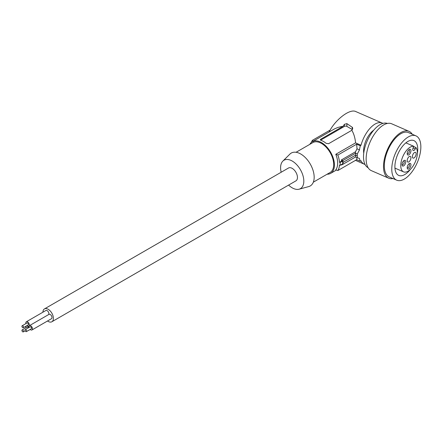 <?xml version="1.0" encoding="UTF-8"?>
<svg xmlns="http://www.w3.org/2000/svg" width="443" height="443" viewBox="0 0 443 443"><rect width="100%" height="100%" fill="white"/><g stroke="black" fill="none" stroke-linecap="round" stroke-linejoin="round"><path stroke-width="0.66" d="M363.736 153.2A16.048 7.885 -66.5 0 1 363.587 151.019A16.048 7.885 -66.5 0 1 373.77 130.131M387.404 123.442A24.16 11.872 113.5 0 0 378.051 125.984A24.16 11.872 113.5 0 0 363.509 156.85A24.16 11.872 113.5 0 0 368.133 167.736M412.245 134.24A25.539 12.548 113.5 0 0 409.066 131.349L391.701 123.796A25.539 12.548 113.5 0 0 382.049 125.962A25.539 12.548 113.5 0 0 367.236 150.421A25.539 12.548 113.5 0 0 371.323 170.638L388.688 178.191A25.539 12.548 113.5 0 0 392.969 178.551M413.828 146.323L413.186 147.691A2.414 1.185 113.5 0 0 413.253 150.509A2.414 1.185 113.5 0 0 415.241 148.903L415.888 147.536A13.805 6.783 -66.5 0 1 414.598 163.389A13.805 6.783 -66.5 0 1 403.567 171.867A13.805 6.783 -66.5 0 1 402.549 157.237A13.805 6.783 -66.5 0 1 413.828 146.323L405.877 142.862M409.066 131.349A25.539 12.548 113.5 0 0 399.409 133.52A25.539 12.548 113.5 0 0 384.602 157.979A25.539 12.548 113.5 0 0 388.688 178.191M415.955 135.857L408.512 132.618A24.16 11.872 113.5 0 0 388.594 148.698A24.16 11.872 113.5 0 0 385.465 172.676A24.16 11.872 113.5 0 0 389.236 176.923L396.679 180.163A24.16 11.872 113.5 0 0 416.597 164.082A24.16 11.872 113.5 0 0 415.955 135.857A24.16 11.872 113.5 0 0 396.036 151.938A24.16 11.872 113.5 0 0 392.908 175.91A24.16 11.872 113.5 0 0 396.679 180.163M417.372 153.461A18.983 9.325 113.5 0 0 414.393 140.857A18.983 9.325 113.5 0 0 413.889 140.603A18.983 9.325 113.5 0 0 401.474 147.68A18.983 9.325 113.5 0 0 394.896 167.21A18.983 9.325 113.5 0 0 398.24 175.157A18.983 9.325 113.5 0 0 398.744 175.417A18.983 9.325 113.5 0 0 410.523 169.198M405.749 161.756A3.107 1.528 -66.5 0 1 404.11 165.527A3.107 1.528 -66.5 0 1 402.067 165.195A3.107 1.528 -66.5 0 1 402.011 164.619A3.107 1.528 -66.5 0 1 404.116 160.493A3.107 1.528 -66.5 0 1 405.749 161.756M412.394 156.661A3.107 1.528 113.5 0 0 413.026 158.079A3.107 1.528 113.5 0 0 415.036 156.955A3.107 1.528 113.5 0 0 416.138 153.799A3.107 1.528 113.5 0 0 415.506 152.381A3.107 1.528 113.5 0 0 413.496 153.505A3.107 1.528 113.5 0 0 412.394 156.661M409.072 168.789A3.107 1.528 -66.5 0 1 407.261 168.262A3.107 1.528 -66.5 0 1 407.206 167.687A3.107 1.528 -66.5 0 1 409.072 163.716A3.107 1.528 -66.5 0 1 409.304 163.556A3.107 1.528 -66.5 0 1 410.938 164.984A3.107 1.528 -66.5 0 1 409.072 168.789M407.206 153.594A3.107 1.528 -66.5 0 1 409.304 149.468A3.107 1.528 -66.5 0 1 410.943 150.731A3.107 1.528 -66.5 0 1 409.304 154.502A3.107 1.528 -66.5 0 1 407.261 154.17A3.107 1.528 -66.5 0 1 407.206 153.594M407.206 160.643A3.107 1.528 113.5 0 0 407.837 162.055A3.107 1.528 113.5 0 0 409.841 160.931A3.107 1.528 113.5 0 0 410.943 157.774A3.107 1.528 113.5 0 0 410.312 156.357A3.107 1.528 113.5 0 0 408.308 157.481A3.107 1.528 113.5 0 0 407.206 160.643M408.8 163.954A2.071 1.019 -66.5 0 1 409.072 163.993A2.071 1.019 -66.5 0 1 409.493 164.94A2.071 1.019 -66.5 0 1 408.247 167.581A2.071 1.019 -66.5 0 1 407.422 167.792A2.071 1.019 -66.5 0 1 407.206 167.62M47.528 320.987A7.42 4.286 -120 0 0 48.16 321.396A7.42 4.286 -120 0 0 51.87 321.768A7.42 4.286 -120 0 0 53.005 315.82A7.42 4.286 -120 0 0 48.16 309.28A7.42 4.286 -120 0 0 44.45 308.915A7.42 4.286 -120 0 0 42.916 312.21M51.87 321.768L295.918 180.866A7.42 4.286 -120 0 0 297.054 174.919A7.42 4.286 -120 0 0 292.208 168.379A7.42 4.286 -120 0 0 288.498 168.013L44.45 308.915M340.091 162.52A21.054 12.155 60 0 1 340.091 165.333L339.471 165.128A20.361 11.756 60 0 1 337.865 170.538L335.788 169.796A18.29 10.56 -120 0 0 337.666 163.129A18.29 10.56 -120 0 0 335.788 154.297L337.865 155.039A20.361 11.756 60 0 1 339.471 162.31L340.091 162.52L342.688 161.019L342.688 163.838L340.091 165.333M408.8 149.867A2.071 1.019 -66.5 0 1 409.072 149.906A2.071 1.019 -66.5 0 1 409.493 150.847A2.071 1.019 -66.5 0 1 408.756 152.951A2.071 1.019 -66.5 0 1 407.422 153.704A2.071 1.019 -66.5 0 1 407.206 153.527M403.606 160.887A2.071 1.019 -66.5 0 1 403.878 160.925A2.071 1.019 -66.5 0 1 404.298 161.872A2.071 1.019 -66.5 0 1 403.567 163.976A2.071 1.019 -66.5 0 1 402.227 164.724A2.071 1.019 -66.5 0 1 402.011 164.552M281.178 172.238A16.413 9.475 60 0 1 280.602 167.736A16.413 9.475 60 0 1 282.861 161.097L289.938 154.081A18.983 10.959 60 0 1 304.939 157.199A18.983 10.959 60 0 1 314.17 177.255A18.983 10.959 60 0 1 308.705 186.586L299.086 189.205A16.413 9.475 60 0 1 288.598 185.091M311.457 142.319A20.361 11.756 60 0 1 312.387 140.331L313.672 141.527M330.129 130.087L312.387 140.331M30.163 329.437A2.503 1.445 -120 0 0 30.711 329.852A2.503 1.445 -120 0 0 31.962 329.974L51.488 318.705A2.503 1.445 -120 0 0 51.87 316.701A2.503 1.445 -120 0 0 50.236 314.497A2.503 1.445 -120 0 0 48.985 314.369L29.459 325.644A2.503 1.445 -120 0 0 29.028 327.471M48.669 314.552A2.503 1.445 -120 0 0 47.124 310.626A2.503 1.445 -120 0 0 45.873 310.499L26.347 321.773A2.503 1.445 -120 0 0 25.915 323.6M282.861 161.097A16.413 9.475 60 0 1 295.83 163.799A16.413 9.475 60 0 1 303.815 181.143A16.413 9.475 60 0 1 299.086 189.205M341.487 164.53L341.354 165.04L342.904 164.298L343.032 162.409L355.596 155.155L355.496 151.788L341.354 159.951L341.614 161.075L339.471 162.31M357.008 157.37L356.676 159.679L360.325 161.269A23.468 11.535 113.5 0 1 359.478 158.444L357.302 157.719L357.302 153.954L355.591 153.212L342.904 160.532L341.354 159.951M355.496 151.788L357.008 148.82L359.478 149.895A23.468 11.535 -66.5 0 1 360.325 145.769L361.012 145.243L355.568 142.879C355.131 138.05 353.891 133.847 351.853 130.275L328.573 143.715L326.131 143.344A18.29 10.56 -120 0 0 320.76 140.243L320.256 139.794L320.643 139.279L342.943 126.399L341.193 126.604L337.76 127.484L334.531 128.891L312.348 141.688A18.29 10.56 -120 0 0 309.834 144.34M337.865 155.039L356.676 144.18L357.008 148.82M342.904 164.298L355.591 156.977L355.596 155.155L357.252 155.875M382.874 123.403A22.432 11.025 113.5 0 0 382.193 123.049L355.735 111.536C349.931 108.524 335.694 119.272 329.348 131.471L329.753 131.643M313.334 182.173L330.124 172.477A17.255 9.962 -120 0 0 333.695 164.574A17.255 9.962 -120 0 0 326.164 147.209A17.255 9.962 -120 0 0 312.863 142.585L296.074 152.281M327.089 174.226A18.29 10.56 -120 0 0 330.639 173.374A18.29 10.56 -120 0 0 334.426 165.001A18.29 10.56 -120 0 0 326.441 146.589A18.29 10.56 -120 0 0 312.348 141.688M341.614 161.075L342.688 161.019M415.888 147.536L413.707 146.589M365.021 164.447A22.432 11.025 -66.5 0 1 364.296 164.192A22.432 11.025 -66.5 0 1 361.012 160.743L360.325 161.269M382.193 123.049A22.432 11.025 113.5 0 0 361.012 145.243M357.302 153.954L359.478 149.895M343.032 162.409L342.904 160.532M355.591 156.977L357.302 157.719M356.676 159.679L337.865 170.538M342.943 126.399L344.433 124.317L346.875 123.614L352.528 127.49L352.7 128.697L351.853 130.275M356.676 144.18L360.325 145.769M355.568 142.879L335.788 154.297M320.594 140.176A1.728 0.997 -0 0 1 320.76 140.066L344.433 126.399A1.728 0.997 -0 0 1 346.875 126.399L352.246 129.5A1.728 0.997 180 0 1 352.335 129.555M31.962 329.974A2.503 1.445 -120 0 0 32.345 327.97A2.503 1.445 -120 0 0 30.711 325.766A2.503 1.445 -120 0 0 29.459 325.644M26.397 331.613L31.276 328.795A1.135 0.653 -120 0 0 31.453 327.881A1.135 0.653 -120 0 0 30.711 326.884A1.135 0.653 -120 0 0 30.141 326.829L25.262 329.642A1.135 0.653 -120 0 0 25.085 330.556A1.135 0.653 -120 0 0 25.827 331.552A1.135 0.653 -120 0 0 26.397 331.613A1.135 0.653 -120 0 0 26.569 330.7A1.135 0.653 -120 0 0 25.827 329.703A1.135 0.653 -120 0 0 25.262 329.642M28.939 327.521A2.503 1.445 -120 0 0 27.599 326.042A2.503 1.445 -120 0 0 26.608 325.821M26.137 326.092A2.503 1.445 -120 0 0 25.915 327.748M28.247 327.92A1.135 0.653 -120 0 0 27.599 327.161A1.135 0.653 -120 0 0 27.029 327.106L22.15 329.924A1.135 0.653 -120 0 0 21.978 330.832A1.135 0.653 -120 0 0 22.72 331.835A1.135 0.653 -120 0 0 23.285 331.89A1.135 0.653 -120 0 0 23.457 330.976A1.135 0.653 -120 0 0 22.72 329.98A1.135 0.653 -120 0 0 22.15 329.924M28.573 330.356A2.503 1.445 -120 0 0 28.85 330.256A2.503 1.445 -120 0 0 29.077 330.063M27.051 325.566A2.503 1.445 -120 0 0 27.599 325.982A2.503 1.445 -120 0 0 28.85 326.103A2.503 1.445 -120 0 0 29.232 324.099A2.503 1.445 -120 0 0 27.599 321.895A2.503 1.445 -120 0 0 26.347 321.773M23.285 327.742L28.164 324.924A1.135 0.653 -120 0 0 28.341 324.01A1.135 0.653 -120 0 0 27.599 323.013A1.135 0.653 -120 0 0 27.029 322.953L22.15 325.771A1.135 0.653 -120 0 0 21.978 326.685A1.135 0.653 -120 0 0 22.72 327.682A1.135 0.653 -120 0 0 23.285 327.742A1.135 0.653 -120 0 0 23.457 326.829A1.135 0.653 -120 0 0 22.72 325.832A1.135 0.653 -120 0 0 22.15 325.771M413.07 147.956L415.241 148.903M352.246 127.207L352.246 129.5M346.875 126.399L346.875 123.614M344.433 126.399L344.433 124.317M320.76 140.066L320.76 139.207M403.567 171.867L394.94 168.113M336.431 170.029L330.639 173.374M364.296 164.192L355.491 160.36M25.179 330.794L23.285 331.89M30.202 329.476L28.85 330.256M29.166 325.926L28.85 326.103"/></g></svg>

